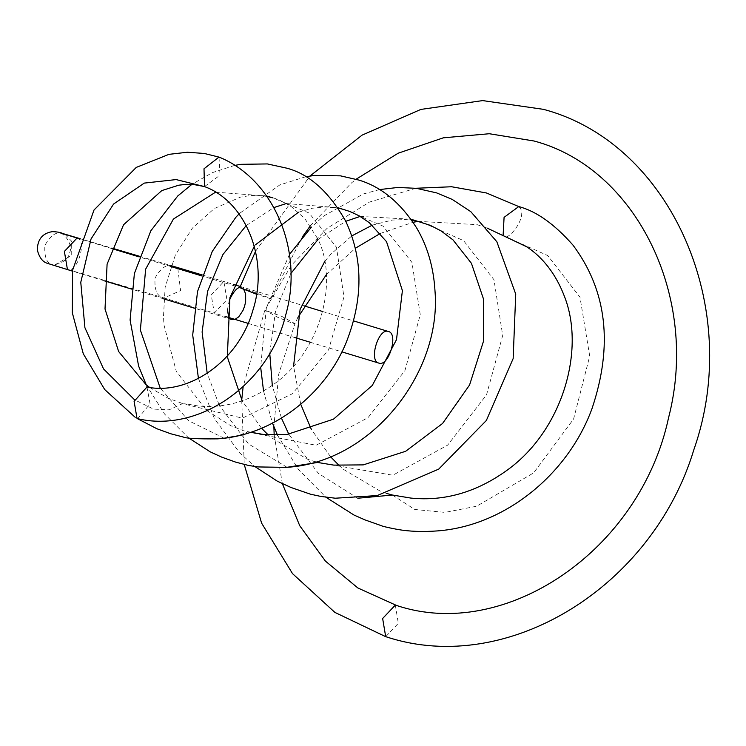 <?xml version="1.0" encoding="UTF-8"?>
<svg xmlns="http://www.w3.org/2000/svg" width="746" height="746" viewBox="0 0 746 746"><rect width="100%" height="100%" fill="white"/><g stroke="black" fill="none" stroke-linecap="round" stroke-linejoin="round"><path stroke-width="0.56" stroke-dasharray="3.73 2.8" d="M392.461 495.036L414.748 509.471L444.98 512.399L476.675 506.217L533.679 472.861L573.59 419.028L589.722 356.075L579.987 297.197L547.713 255.552L503.914 235.969C507.252 242.832 530.182 214.456 518.405 206.465M204.497 186.593L218.886 176.009L219.958 157.518M137.721 418.692L150.049 403.81L146.971 387.053M229.33 300.106L227.567 309.17M239.802 287.63L241.946 288.115C242.935 288.068 272.514 298.736 270.882 298.81L256.568 294.232M177.837 268.635L180.597 290.595L164.083 297.99L214.288 313.106L211.239 294.922L223.865 281.494L226.943 299.687L214.288 313.106L226.532 316.826M65.005 234.347L71.663 241.266L71.728 255.384L53.917 265.362L163.999 297.962C157.247 296.899 154.263 290.241 155.065 277.997C161.173 267.366 167.337 263.478 173.548 266.35M63.382 233.722C57.172 230.859 51.008 234.738 44.9 245.369C44.107 257.612 47.082 264.27 53.833 265.343L49.609 264.103C55.325 266.564 68.473 261.296 69.537 252.866C73.462 245.331 64.939 233.451 59.139 232.528M77.006 238.002C87.413 240.137 77.342 273.493 67.457 269.623M395.324 605.09L398.327 623.32L385.719 636.683M297.906 317.404L294.978 323.652L281.979 316.472L264.839 310.159L277.838 317.339L292.768 323.335L294.978 323.652L278.724 374.156L273.875 426.721M357.791 498.235L318.365 473.365L288.861 434.293M281.447 418.114L272.29 385.356M269.754 353.371L275.498 311.38L290.931 273.446M318.066 239.382L345.762 221.301M360.169 216.424L411.009 219.221M422.553 222.541L463.592 240.65L493.983 279.759L502.692 335.448L486.541 394.839L447.684 445.11L392.834 475.221L317.628 462.455M287.042 467.294L248.502 443.926L219.678 405.899M219.016 404.612L207.201 373.298M246.245 225.516L273.894 207.575M286.24 203.546L337.919 207.705M344.773 209.719L383.071 226.141L411.923 262.387L420.268 314.681L404.938 370.603L368.039 417.657L316.118 445.269L247.803 431.971L237.722 435.869M224.117 438.219L188.626 420.735L160.213 388.106M215.566 192.17L266.63 196.021M149.592 387.426L168.13 398.252L183.05 403.67L181.39 403.903L185.586 403.782L197.951 405.955C224.369 408.649 249.733 401.348 274.043 384.069C320.789 351.18 338.796 281.699 318.048 239.335L304.9 218.681L291.583 206.866C284.049 202.063 277.82 199.07 272.887 197.867L309.03 212.983L336.446 247.206L343.971 296.973L328.548 349.883L292.488 393.692L242.413 418.152L182.5 403.67L169.109 409.824L153.545 409.106L134.578 399.828M202.269 274.966L233.787 284.515M240.221 286.464L304.042 305.851M322.608 311.492L353.623 320.92M248.129 323.382L294.306 337.416M310.364 342.293L341.882 351.87M80.251 238.72L111.853 248.082M139.399 256.242L171.002 265.595M231.959 319.596L194.417 308.191M163.514 298.801L131.501 289.075M104.477 280.869L72.427 271.124M241.555 287.993L201.933 275.955M170.685 266.462L139.176 256.894M111.686 248.539L80.158 238.962M270.882 298.81L302.195 237.144M310.401 225.721L351.608 182.826L356.122 179.217M255.524 251.318L309.991 176.019M415.867 188.262L369.466 202.073L327.074 228.332L291.444 265.203L264.839 310.159L243.14 386.708M241.713 399.996L244.259 464.59M274.192 435.123L282.37 483.716M326.347 274.677L355.329 248.278M380.367 233.414L413.125 222.299M418.133 221.348L477.086 224.649L487.185 228.108M134.895 417.023L137.376 418.627M234.486 165.444L212.265 172.68L191.862 184.374M146.263 384.861L164.549 414.002L188.561 437.874M305.683 176.746L279.787 184.933L239.55 213.375M198.436 378.427L214.447 418.702L239.764 452.925L254.787 466.474M379.509 189.587L363.302 193.988L324.1 215.781L311.371 227.148M289.457 254.442L266.378 307.772L260.652 367.135M263.543 391.025L272.476 423.141M277.493 435.114L298.269 469.299L325.881 497.218M250.852 432.232L243.746 430.834L230.617 425.64L206.698 410.459L176.326 371.499L163.178 321.983L165.146 287.21L175.403 254.927L192.515 227.987L214.242 208.572L240.641 197.056L251.122 195.471L258.032 195.359L266.891 196.394M386.475 493.414L380.329 491.185L343.701 469.523L339.299 465.644M330.478 456.701L311.269 429.183M300.731 404.267L293.57 366.155M324.78 261.352L330.87 254.153L351.795 235.913M372.273 225.152L392.237 220.07L405.74 219.566L411.652 220.145M315.493 461.942L306.746 458.902L271.162 437.548L268.196 434.89M261.548 428.251L242.17 400.863M227.716 358.108L227.362 355.935M254.302 246.273L255.477 244.781M298.465 212.237L312.238 208.237L325.023 206.912L338.171 208.087M219.137 157.145L218.531 156.94"/><path stroke-width="1.12" d="M378.847 363.097C388.703 367.107 398.84 333.49 388.386 331.485C378.53 327.475 368.403 361.092 378.847 363.097L341.882 351.87M353.623 320.92L388.386 331.485M518.74 206.577L504.082 217.366L503.093 235.624L487.185 228.108M503.914 235.969L503.093 235.624M219.958 157.518L218.988 157.098L204.003 168.792L204.497 186.593M146.971 387.053L134.103 401.376L137.059 418.553L137.721 418.692M227.567 309.17C228.015 316.062 229.488 319.54 231.987 319.605L234.794 319.502L238.729 316.854L242.972 310.457L244.623 306.13L245.648 301.608L245.639 293.952L243.821 289.597L241.527 287.984C238.366 286.091 234.3 290.129 229.33 300.106M256.568 294.232L239.802 287.63L255.524 251.318M173.38 266.303L177.837 268.635M65.005 234.347L63.214 233.675M67.457 269.623L64.38 251.43L77.062 238.021M244.259 464.59L261.613 523.16L292.516 573.627L334.879 612.401L385.691 636.674L382.642 618.49L395.324 605.09M309.991 176.019L362.071 135.138L420.865 109.42L482.662 100.598L543.414 109.336C671.465 143.279 743.445 308.63 693.901 449.558C652.638 586.832 507.886 676.426 387.118 637.103L385.719 636.683M503.886 235.96L526.508 246.693C537.875 253.966 553.588 268.56 564.023 295.379C585.899 349.072 562.848 429.743 507.83 469.682C477.132 492.062 444.803 501.526 410.841 498.076L392.461 495.036L357.791 498.235M288.861 434.293L281.447 418.114M272.29 385.356L269.754 353.371M290.931 273.446L318.066 239.382M345.762 221.301L360.169 216.424M411.009 219.221L430.265 225.329L441.072 230.915L453.009 239.895L471.435 263.329L483.585 299.305L483.539 341.062L469.57 384.992L442.565 423.476L405.628 451.293L363.237 464.889L333.835 465.122L317.591 462.455L287.042 467.294M219.678 405.899L219.016 404.612M207.201 373.298L202.11 331.979L207.63 291.154L222.914 254.554L246.245 225.516M273.894 207.575L286.24 203.546M337.919 207.705L349.986 211.519L359.05 215.781L369.279 222.653L386.521 241.657L402.402 290.623L396.499 339.644L372.291 385.468L333.471 419.177L286.79 434.536L263.217 434.433L250.852 432.232M237.722 435.869L224.117 438.219M160.213 388.106L140.388 330.114L145.619 269.194L173.426 219.044L215.566 192.17M266.63 196.021L272.887 197.867L266.891 196.394M134.578 399.828L103.545 368.925L84.923 327.727L80.773 282.324L91.031 238.981L113.588 204.04L144.286 183.096L176.121 179.581L204.311 186.537L193.559 184.495L185.707 184.383L178.742 185.204L161.798 190.584L123.556 224.76L107.088 264.196L105.018 309.003L118.642 351.534L146.067 384.703L149.592 387.426M233.787 284.515L240.221 286.464M304.042 305.851L322.608 311.492M226.532 316.826L248.129 323.382M294.306 337.416L310.364 342.293M171.002 265.595L202.269 274.966M72.427 271.124L47.035 263.217C42.438 261.715 39.193 257.277 37.3 249.873C37.561 239.298 42.559 233.228 52.285 231.661C56.985 231.745 60.659 232.426 63.298 233.703L80.251 238.72M111.853 248.082L139.399 256.242M80.158 238.962L59.26 232.566M194.417 308.191L163.514 298.801M131.501 289.075L104.477 280.869M201.933 275.955L170.685 266.462M139.176 256.894L111.686 248.539M282.37 483.716L299.752 525.743L325.424 561.104L357.875 587.979L396.49 605.435C504.958 641.942 640.189 550.735 668.584 417.667C699.953 296.666 635.76 167.869 534.043 141.003L489.292 133.73L443.283 137.833L398.168 153.21L356.122 179.217M302.195 237.144L310.401 225.721M243.14 386.708L241.713 399.996M273.875 426.721L274.192 435.123M518.899 206.623L486.457 192.981L451.619 186.752L415.867 188.262M297.906 317.404L326.347 274.677M355.329 248.278L380.367 233.414M413.125 222.299L418.133 221.348M219.137 157.145L204.301 153.462L187.423 152.249L168.941 154.347L136.257 167.412L94.005 210.027L72.539 270.341L72.334 312.863L83.291 353.8L104.748 389.599L134.895 417.023M219.473 157.266C273.95 179.441 303.939 250.852 285.839 314.56C269.259 384.041 199.089 433.445 137.376 418.627L156.846 428.726L170.843 433.799L183.19 436.997C186.164 438.434 197.578 439.058 217.431 438.862C272.868 435.515 324.762 394.886 346.2 342.507C363.386 298.885 363.209 258.424 345.668 221.114C329.014 191.834 309.441 174.2 286.949 168.214L267.394 163.934L240.837 164.325L234.486 165.444M191.862 184.374L177.725 196.002L150.851 230.784L134.383 273.512L130.093 320.053L138.607 366.053L146.263 384.861M188.561 437.874L210.167 451.815L221.627 457.093L235.755 462.156L248.782 465.513L258.424 466.94L286.1 467.378C371.555 462.688 441.688 372.86 435.011 291.182C433.659 267.739 427.654 246.851 416.995 228.518C400.928 203.015 381.542 186.864 358.835 180.066L340.577 175.86L314.681 175.431L305.683 176.746M239.55 213.375L235.839 217.3L212.293 251.365L197.504 291.602L192.701 335.001L198.436 378.427M254.787 466.474L277.26 481.142L291.08 487.52L310.401 494.169L320.78 496.426L335.308 498.216L377.159 495.577L438.713 469.113L486.355 420.483L513.155 358.574L515.728 294.12L496.845 241.741L470.791 211.65L452.225 199.415L436.615 192.888L416.389 188.328L397.888 187.46L379.509 189.587M311.371 227.148L289.457 254.442M260.652 367.135L263.543 391.025M272.476 423.141L277.493 435.114M325.881 497.218L354.042 515.066L365.092 519.934L380.106 525.24C382.045 526.21 387.808 527.599 397.394 529.408C409.302 531.516 422.712 532.01 437.604 530.9C505.396 525.799 568.098 473.934 591.951 408.771C613.296 345.267 606.992 290.744 573.049 245.201C554.455 224.061 536.281 211.155 518.535 206.502M317.591 462.455L315.493 461.942M392.461 495.036L386.475 493.414M339.299 465.644L330.478 456.701M311.269 429.183L300.731 404.267M293.57 366.155L300.097 309.413L324.78 261.352M351.795 235.913L372.273 225.152M411.652 220.145L422.553 222.541M268.196 434.89L261.548 428.251M242.17 400.863L227.716 358.108M227.362 355.935L229.936 297.551L254.302 246.273M255.477 244.781L298.465 212.237M338.171 208.087L344.773 209.719M146.533 386.941C187.507 395.846 238.198 362.183 252.763 310.7C269.856 258.47 244.725 200.683 204.143 186.472"/></g></svg>
